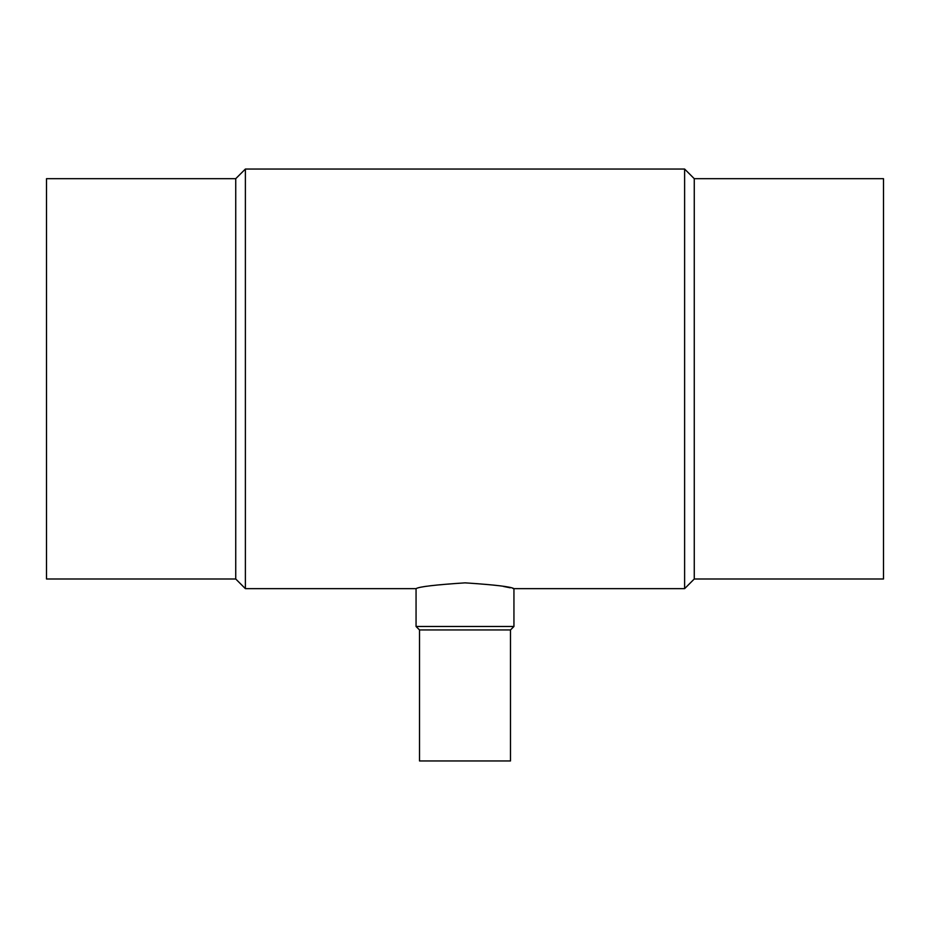 <?xml version="1.0" encoding="UTF-8"?>
<svg xmlns="http://www.w3.org/2000/svg" width="930" height="930" viewBox="0 0 930 930"><rect width="100%" height="100%" fill="white"/><g stroke="black" fill="none" stroke-linecap="round" stroke-linejoin="round"><path stroke-width="1.4" d="M503.572 586.47L510.21 587.795M512.79 588.376L513.941 588.644C511.058 586.737 494.76 584.807 465.023 582.854C435.298 584.796 418.977 586.725 416.059 588.644L416.059 626.483L513.941 626.483L513.941 588.644L684.62 588.644L684.62 169.051L245.381 169.051L245.381 588.644L235.732 578.995L46.5 578.995L46.5 178.688L235.732 178.688L245.381 169.051M513.941 626.483L510.489 629.947L419.511 629.947L416.059 626.483M419.511 629.947L419.511 760.949L510.489 760.949L510.489 629.947M694.268 578.995L694.268 178.688L883.5 178.688L883.5 578.995L694.268 578.995L684.62 588.644M694.268 178.688L684.62 169.051M235.732 178.688L235.732 578.995M416.059 588.644L245.381 588.644"/></g></svg>
